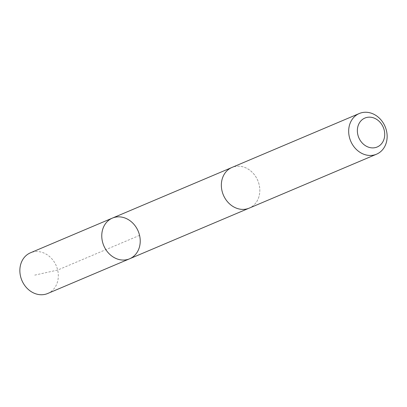 <?xml version="1.0" encoding="UTF-8"?>
<svg xmlns="http://www.w3.org/2000/svg" width="407" height="407" viewBox="0 0 407 407"><rect width="100%" height="100%" fill="white"/><g stroke="black" fill="none" stroke-linecap="round" stroke-linejoin="round"><path stroke-width="0.31" stroke-dasharray="2.04 1.53" d="M47.711 293.488A22.095 18.676 67 0 0 57.835 280.515A22.095 18.676 67 0 0 50.987 257.896A22.095 18.676 67 0 0 30.474 252.798M221.851 180.423A22.09 18.671 67 0 0 228.693 203.037A22.09 18.671 67 0 0 249.201 208.13A22.09 18.671 67 0 0 259.32 195.157A22.09 18.671 67 0 0 252.477 172.548A22.09 18.671 67 0 0 231.97 167.45A22.09 18.671 67 0 0 221.851 180.423M112.378 218.106A22.095 18.676 -113 0 1 138.192 231.166A22.095 18.676 -113 0 1 129.614 258.791M248.758 208.318L249.201 208.13A22.095 18.676 67 0 0 259.325 195.162A22.095 18.676 67 0 0 252.482 172.543A22.095 18.676 67 0 0 231.965 167.445L231.527 167.638M139.565 235.368L57.662 270.06L34.02 275.29"/><path stroke-width="0.61" d="M102.259 231.079A22.095 18.676 -113 0 1 112.378 218.106A22.095 18.676 -113 0 1 138.192 231.166A22.095 18.676 -113 0 1 129.614 258.791A22.095 18.676 -113 0 1 109.101 253.698A22.095 18.676 -113 0 1 102.259 231.079A22.095 18.676 -113 0 1 112.378 218.106L30.474 252.798A22.095 18.676 67 0 0 20.35 265.776A22.095 18.676 67 0 0 27.198 288.395A22.095 18.676 67 0 0 47.711 293.488L129.614 258.791A22.095 18.676 -113 0 1 109.101 253.698A22.095 18.676 -113 0 1 102.259 231.079M359.289 113.512L231.965 167.445A22.095 18.676 67 0 0 223.387 195.075A22.095 18.676 67 0 0 249.206 208.135L376.526 154.202A22.095 18.676 67 0 0 386.65 141.224A22.095 18.676 67 0 0 379.802 118.605A22.095 18.676 67 0 0 359.289 113.512A22.095 18.676 67 0 0 350.712 141.143A22.095 18.676 67 0 0 376.526 154.202M384.376 137.77A15.715 13.283 67 0 0 367.053 117.389A15.715 13.283 67 0 0 361.711 142.419A15.715 13.283 67 0 0 384.376 137.77M231.527 167.638L112.378 218.106M248.758 208.318L129.614 258.791"/></g></svg>
